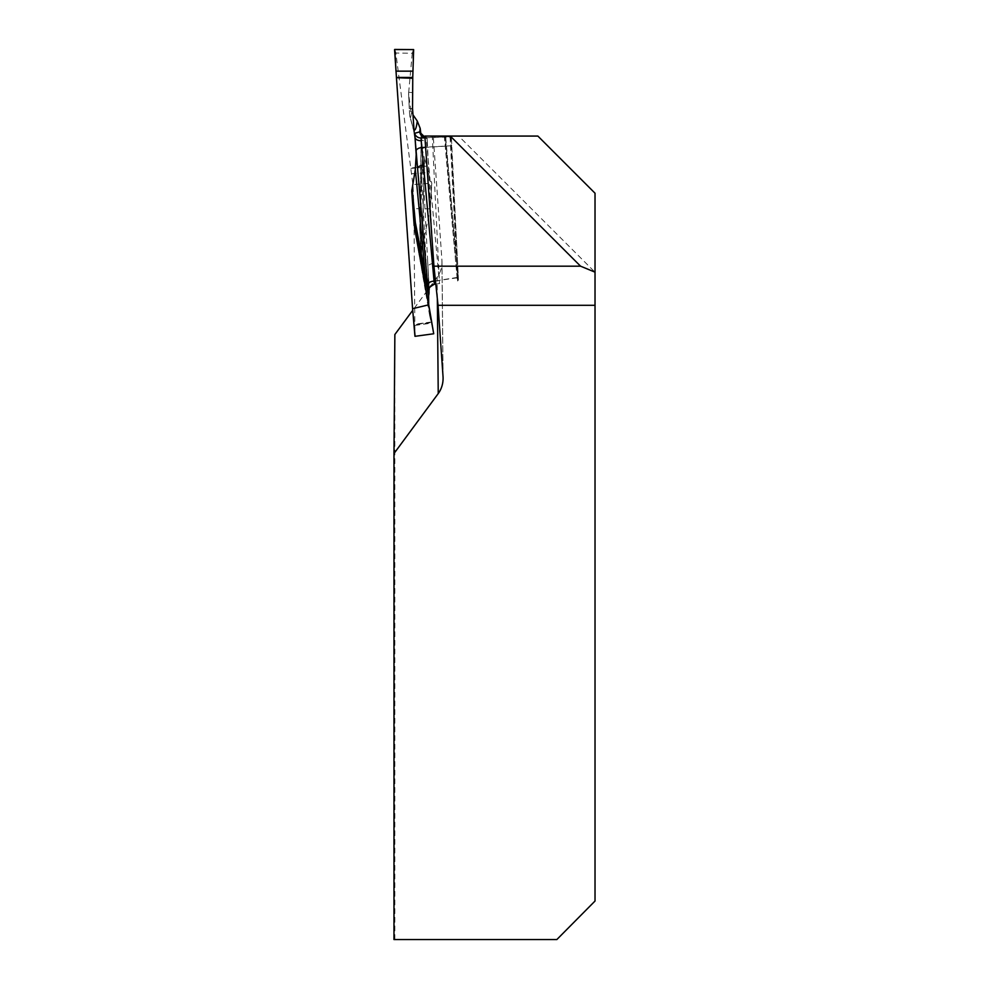 <?xml version="1.0" encoding="UTF-8"?>
<svg xmlns="http://www.w3.org/2000/svg" width="989" height="989" viewBox="0 0 989 989"><rect width="100%" height="100%" fill="white"/><g stroke="black" fill="none" stroke-linecap="round" stroke-linejoin="round"><path stroke-width="0.74" stroke-dasharray="4.95 3.71" d="M445.26 136.074L451.305 136.074L458.327 277.291C458.463 280.864 458.364 280.876 458.006 277.316L445.26 136.074L426.049 136.074L439.487 283.546L432.28 136.074L458.711 136.074L595.019 272.222L595.019 193.214L537.88 136.074L458.711 136.074M424.837 136.074L426.049 136.074M444.321 136.074L457.103 277.847C457.561 282.013 457.697 282.001 457.487 277.822L450.44 136.074L432.28 136.074M450.44 136.074L451.305 136.074M393.981 939.55L556.844 939.55L595.019 901.041L595.019 272.222M443.023 376.45L441.922 260.107L433.244 136.074M394.858 939.55L394.858 334.529M441.922 260.107A23.526 20.361 -90.5 0 1 441.984 261.751A23.526 20.361 -90.5 0 1 437.138 277.229L412.734 310.311M435.481 280.888L458.006 277.316C458.364 280.876 458.463 280.864 458.327 277.291L451.058 137.632L445.767 138.003L458.006 277.316C458.364 280.876 458.463 280.864 458.327 277.291C458.463 280.864 458.364 280.876 458.006 277.316L457.103 277.847C457.561 282.013 457.697 282.001 457.487 277.822C457.697 282.001 457.561 282.013 457.103 277.847L444.79 137.125L450.094 136.754L457.487 277.822C457.697 282.001 457.561 282.013 457.103 277.847L439.067 280.382M414.156 131.97L409.73 115.441A6.367 6.181 167.8 0 0 410.398 117.827A6.367 6.342 21.3 0 1 409.73 115.441A551.528 19.248 86 0 0 410.831 110.817L412.957 114.761M394.574 49.586L395.884 53.221L412.87 184.523L413.921 208.803L414.935 336.26M450.106 136.766L451.071 137.632L450.094 136.754L427.038 137.558A6.367 6.354 86 0 1 424.924 137.273L426.321 137.607A6.367 6.354 86 0 1 424.936 137.508M412.215 189.789L411.461 189.839M411.486 113.228A553.964 19.335 -94 0 1 410.398 117.827L414.342 133.132M413.513 49.45L412.265 53.258L395.996 53.047L394.698 49.45M412.265 53.258L408.655 92.645L412.265 92.917M412.537 108.555L409.261 108.605L408.655 92.645M408.618 93.658L409.285 108.938L412.549 108.889M410.831 110.817L408.63 93.93M434.344 284.251L427.26 141.143A6.367 2.757 175 0 1 421.376 138.905A6.367 2.757 175 0 1 421.376 138.794A574.745 20.064 -94 0 1 421.277 136.841L420.807 133.218M422.686 151.07L420.238 232.464L421.685 249.587L419.781 229.448A551.528 19.248 86 0 0 421.821 266.894L422.155 265.695A553.964 19.335 -94 0 1 420.115 228.372A6.367 2.769 177 0 0 419.769 229.349A6.367 2.769 177 0 0 419.781 229.448A6.367 5.501 -7.5 0 1 419.781 229.065L422.686 151.07L421.203 138.992L419.781 229.065A6.367 1.768 0.6 0 1 419.769 228.941A6.367 1.768 0.6 0 1 420.115 228.372L421.277 136.841L427.607 260.181M411.461 173.792L428.126 172.543L431.773 183.113L430.264 209.025L421.858 248.573L424.541 158.945L422.711 151.243M424.541 158.945L427.013 166.078L410.917 168.056M412.858 127.235A6.367 6.305 160.3 0 0 413.501 129.633A565.003 19.718 86 0 0 414.032 130.041M420.782 133.132L421.462 140.129M420.745 166.214A6.367 2.448 1.1 0 1 420.733 166.028A6.367 2.448 1.1 0 1 421.067 165.262A565.003 19.718 86 0 0 426.976 277.192L428.979 284.535L427.607 260.391L429.003 289.493M413.921 208.803L413.019 184.584L431.661 183.188M430.178 208.852L414.057 208.63M421.685 249.587L421.858 248.573M426.976 277.192L421.635 267.549L421.66 249.871M429.016 289.406L428.979 284.535A574.745 20.064 -94 0 1 427.965 267.005M421.574 265.893L428.707 304.501M428.732 307.492L421.302 264.446M414.614 228.274L428.744 307.666M429.634 315.429L431.216 322.624L415.021 324.615M422.155 265.695L421.635 267.549M451.788 145.729L427.248 147.089A6.367 3.177 178.1 0 0 421.574 149.945M433.677 263.42A6.367 3.177 177.2 0 0 427.953 266.869M414.824 325.43L431.488 323.168L431.179 322.018L414.997 324.516M431.488 323.168L433.825 333.689M439.45 280.357L434.554 281.049A6.367 3.177 177.2 0 0 428.83 284.498A6.367 3.177 177.2 0 0 428.843 284.634M428.126 172.543L427.124 167.19L410.942 168.402M427.013 166.078L427.124 167.19M427.26 141.143L427.038 137.558M437.336 298.579L437.138 277.229M457.487 277.822L458.327 277.291L457.487 277.822M446.163 146.125L425.629 147.349M426.321 137.607L424.949 137.694M424.961 137.83L444.79 137.125L445.767 138.003M408.618 93.794L409.273 108.778A6.367 6.367 0 0 0 409.273 108.938A6.367 3.808 177.5 0 1 409.273 108.778A6.367 3.808 177.5 0 1 409.261 108.605A6.367 6.354 89 0 0 409.285 108.938L409.73 115.441A6.367 6.367 0 0 0 409.854 116.343L414.255 132.724M412.388 53.431L413.637 49.586M412.265 92.583L408.68 92.311M429.659 315.59L414.614 228.224M430.264 209.025L431.773 183.113M424.59 159.105L421.92 248.239M443.084 378.058L441.984 261.714M439.697 283.522L435.815 284.066M457.561 281L458.364 280.011L457.561 281M427.607 260.33L428.979 289.752M431.204 322.006L414.861 324.231M429.646 315.516L414.552 227.927M421.462 140.191L420.721 132.885M421.166 139.35L419.769 228.941A6.367 6.367 0 0 0 419.769 229.349L421.833 267.092M430.264 209.013L431.773 183.126"/><path stroke-width="1.48" d="M393.981 453.543L438.238 393.573A23.526 20.361 -90.5 0 0 443.084 378.095A23.526 20.361 -90.5 0 0 443.023 376.45L438.04 305.292L433.936 266.177L424.837 136.074L537.88 136.074L595.019 193.214L595.019 901.041L556.844 939.55L393.981 939.55L393.981 453.543L394.858 334.529L412.734 310.311M450.304 136.074L580.555 266.177L595.019 272.16M433.936 266.177L580.555 266.177M438.04 305.292L595.019 305.292M396.428 77.439L394.574 49.586L413.637 49.586L412.759 77.439L396.428 77.439L394.722 49.45L413.637 49.611L412.759 77.439L396.428 77.439L412.561 308.345L415.071 336.309L433.714 333.775L428.633 304.847L412.722 308.655M424.541 274.423L414.947 224.318A6.367 4.364 168.8 0 1 415.355 222.525L424.961 272.877L428.62 295.909L424.541 274.423A6.367 3.808 169.5 0 1 424.961 272.877A565.003 19.718 86 0 0 415.306 169.552L416.196 154.519A574.745 20.064 -94 0 1 417.605 168.662L414.638 133.317L420.473 131.648L420.782 133.132M424.949 137.694L420.993 137.965L434.344 284.251A6.367 6.342 -29.1 0 0 428.867 290.976A574.745 20.064 -94 0 1 429.053 293.14L428.719 295.315M429.003 289.493L427.569 284.202L417.605 168.662A6.367 3.177 -5.2 0 1 423.7 165.039M428.633 304.847L414.614 228.274M421.302 264.446L414.502 227.569M414.181 225.579L414.923 227.198L414.886 223.934A551.528 19.248 86 0 0 411.745 191.1L414.119 225.022M411.745 191.1L415.306 169.552M421.438 140.735A6.367 3.585 -2.6 0 1 415.096 137.595A574.745 20.064 -94 0 1 414.997 137.384L416.196 154.519M414.997 137.384L414.342 133.132M396.428 77.698L412.759 78.267L412.537 108.555L414.156 131.97M435.481 280.888L433.528 281.16A6.367 3.177 -6.1 0 0 427.569 284.202M412.957 114.761L417.259 121.029L420.164 128.31A574.745 20.064 -94 0 1 419.756 131.698A6.367 6.354 86 0 0 424.936 137.508M420.807 133.218L420.164 128.31M424.961 137.83L420.993 137.965A6.367 6.354 84.6 0 1 414.638 133.317M412.759 78.267L412.759 77.439M425.629 147.349L422.118 147.472A6.367 3.177 -5.2 0 0 416.023 151.082M429.053 293.14L429.016 289.406M428.707 304.501L428.62 295.909M428.694 304.488L433.714 333.775M415.071 336.309L412.561 308.345M412.215 189.789A553.964 19.335 -94 0 1 415.355 222.525A6.367 3.573 -5.4 0 0 414.886 223.934A6.367 5.501 -0.5 0 0 414.947 224.318L421.574 265.893M420.77 133.181L424.924 137.273A6.367 6.354 86 0 1 420.473 131.648M438.238 393.573L437.336 298.579M414.032 130.041A565.003 19.718 86 0 0 417.259 121.029M396.082 71.146L412.895 71.146M434.394 284.263L435.815 284.066M428.991 289.258L428.979 289.752C430.289 289.554 425.727 289.023 434.356 284.263M414.935 336.26L412.561 308.358"/></g></svg>
